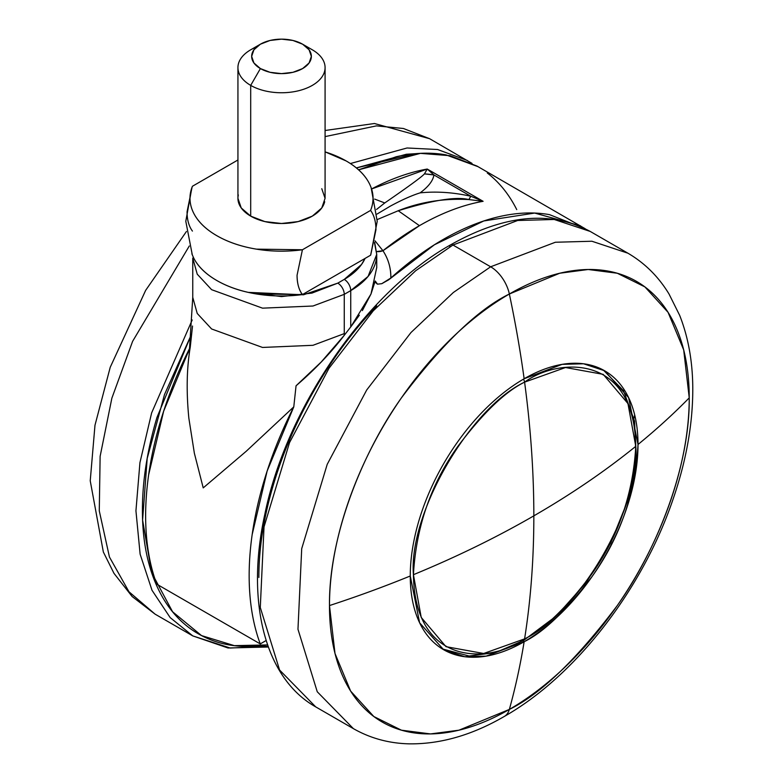 <?xml version="1.0" encoding="UTF-8"?>
<svg xmlns="http://www.w3.org/2000/svg" width="783" height="783" viewBox="0 0 783 783"><rect width="100%" height="100%" fill="white"/><g stroke="black" fill="none" stroke-linecap="round" stroke-linejoin="round"><path stroke-width="1.17" d="M635.767 446.33C605.122 471.131 571.15 494.308 533.84 515.85C533.83 558.935 530.757 599.944 524.59 638.879C579.596 612.864 640.739 506.973 635.767 446.33L627.956 403.578L603.204 374.352L565.512 367.53L524.59 382.143A4.571 2.643 -120 0 0 523.426 379.168A4.571 2.643 60 0 1 524.59 382.143C469.594 408.158 408.452 514.049 413.424 574.693C416.086 526.988 430.914 484.197 457.889 446.33C483.033 412.974 505.27 391.588 524.59 382.143C530.757 428.193 533.83 472.756 533.84 515.85C533.83 472.756 530.757 428.193 524.59 382.143C557.114 358.203 634.25 352.184 635.767 446.33C633.104 494.034 618.276 536.825 591.292 574.693C566.148 608.048 543.921 629.444 524.59 638.879C492.076 662.819 414.941 668.839 413.424 574.693C456.381 557.007 496.52 537.392 533.84 515.85C496.52 537.392 456.381 557.007 413.424 574.693L421.225 617.444L445.987 646.67L483.669 653.492L524.59 638.879C530.757 599.944 533.83 558.935 533.84 515.85C571.15 494.308 605.122 471.131 635.767 446.33M442.278 648.911L469.086 656.017L495.747 652.523L523.69 640.386A4.571 2.643 -120 0 0 524.59 638.879A4.571 2.643 60 0 1 523.68 640.386L556.449 615.898L586.291 582.474L610.76 542.913L627.809 500.513L636.002 458.809L634.582 421.195L623.483 390.697L603.302 370.026M374.666 199.088L384.756 202.944L376.535 209.462L384.756 202.944L374.666 199.088M362.343 310.597L371.005 293.997L375.214 281.009L377.494 284.151L381.752 283.7L390.854 278.004C390.981 268.119 388.348 259.026 382.956 250.726L376.623 251.558A11.892 8.476 -32 0 0 382.956 250.726A274.5 158.479 120 0 1 419.434 225.67C441.26 213.103 462.479 204.98 483.111 201.309L468.9 199.577A91.503 7.82 -72.2 0 1 470.808 196.239C453.191 192.344 436.297 191.218 420.119 192.863C428.458 186.697 433.058 180.726 433.919 174.942L427.244 169.05L483.111 201.309L470.808 196.239L468.9 199.577C443.971 198.197 420.422 201.916 398.244 210.735C432.833 200.115 456.381 196.396 468.9 199.577L483.111 201.309L470.808 196.239L433.919 174.942C433.058 180.726 428.458 186.697 420.119 192.863C436.297 191.218 453.191 192.344 470.808 196.239L433.919 174.942L427.244 169.05L371.622 188.957A274.5 158.479 -60 0 1 427.244 169.05L483.111 201.309A274.5 158.479 120 0 0 419.434 225.67L398.244 210.735L377.22 219.573L398.244 210.735L419.434 225.67L382.956 250.726L375.028 240.841L382.956 250.726C388.299 258.879 390.932 267.972 390.854 278.004C408.687 261.933 426.852 248.671 445.37 238.218C463.888 227.765 482.005 220.532 499.711 216.519C517.426 212.506 534.035 211.89 549.529 214.65L585.263 228.763M188.85 418.181L194.36 453.22L203.218 487.887L246.195 451.292L293.782 406.876A274.5 158.479 -60 0 0 260.259 643.92L156.737 584.147A274.5 158.479 120 0 1 189.985 347.652L163.627 411.241L148.633 474.88C145.697 495.649 144.914 515.302 146.294 533.82C147.664 552.338 151.148 569.114 156.737 584.147L260.259 643.92L266.132 640.523L260.259 643.92C254.671 628.876 251.186 612.1 249.806 593.583C248.436 575.065 249.219 555.421 252.155 534.652L267.15 471.014L293.782 406.876L296.052 385.794L293.782 406.876L246.195 451.292L203.218 487.887L194.36 453.22L188.85 418.181C186.237 391.725 186.706 368.03 190.259 347.114L192.53 326.031M516.741 209.599C509.136 194.497 499.319 182.292 487.29 172.984M478.022 166.662L446.007 154.877C430.513 152.117 413.913 152.744 396.198 156.757L358.594 169.823L420.412 153.36L450.137 155.7L476.984 166.065L585.234 228.753M381.742 283.71L388.613 279.864L434.438 244.756L483.816 220.953L534.672 213.064L580.506 225.827M189.104 355.042L192.755 297.383L197.238 313.464L211.625 328.977L262.53 347.446L312.975 345.303L344.266 333.617A731.997 422.624 -120 0 0 344.275 335.29L344.266 333.617L344.275 335.29L321.236 361.991L296.052 385.794C315.05 369.41 331.121 352.565 344.275 335.29L344.266 294.339A9.151 5.285 -120 0 0 337.796 283.133L303.481 294.799L248.191 292.372M374.519 242.994L376.731 254.367L368.069 276.448L350.735 290.601L350.735 326.951L359.368 315.206M192.755 258.106L192.755 297.383L197.238 313.464L211.625 328.977L262.53 347.446L312.975 345.303L344.266 333.617L344.266 294.339L312.975 306.016L262.53 308.159L211.625 289.69L197.238 274.177L192.755 258.106L197.238 274.177L211.625 289.69L262.53 308.159L312.975 306.016L344.266 294.339L350.735 290.601L350.735 326.951L344.266 335.281L350.735 326.951L371.005 293.997L376.731 267.541M248.162 292.362L281.508 296.591L311.977 293.087L337.796 283.133L344.266 279.394L361.521 264.488L365.044 258.429A79.602 45.962 180 0 1 344.266 279.394A9.151 5.285 60 0 1 350.735 290.601A88.753 51.238 0 0 0 376.731 254.367L376.731 267.806M350.735 290.601A9.151 5.285 -120 0 0 344.266 279.394L337.796 283.133A9.151 5.285 60 0 1 344.266 294.339L350.735 290.601M424.425 173.895L433.919 174.942A91.503 81.403 147.5 0 0 424.425 173.895L427.244 169.05L424.425 173.895C422.135 176.625 408.912 186.305 384.756 202.944M420.119 192.863C411.975 195.388 402.031 199.822 390.286 206.154L376.985 214.092L390.286 206.154C402.041 199.822 411.985 195.398 420.119 192.863M375.223 280.999L371.005 293.997M377.337 284.102L375.527 282.467M260.396 44.2L250.697 49.799A43.574 25.164 0 0 0 250.697 85.386L260.396 68.571A29.852 17.236 180 0 1 260.396 44.2A29.852 17.236 180 0 1 302.62 44.2L292.93 40.462L281.508 39.15L270.086 40.462L260.396 44.2L253.927 49.789L251.656 56.386L253.927 62.983L260.396 68.571L270.086 72.31L281.508 73.622L292.93 72.31L302.62 68.571L309.089 62.983L311.36 56.386L309.089 49.789L302.62 44.2L312.319 49.799L302.62 44.2A29.852 17.236 180 0 1 302.62 68.571A29.852 17.236 180 0 1 260.396 68.571L250.697 85.386A43.574 25.164 0 0 0 312.319 85.386A43.574 25.164 0 0 0 312.319 49.799A43.574 25.164 180 0 1 324.691 70.969A43.574 25.164 180 0 1 295.436 91.435A43.574 25.164 180 0 1 250.697 85.386L250.697 216.128A43.574 25.164 0 0 0 295.436 222.176A43.574 25.164 0 0 0 324.691 201.711M325.082 151.882A91.503 52.823 180 0 1 346.213 160.975A91.503 52.823 180 0 1 370.702 186.54A91.503 52.823 180 0 1 370.584 210.412C374.117 215.237 375.909 221.667 375.957 229.722L370.584 255.229L302.424 294.584C298.93 290.033 297.139 283.593 297.06 275.254L302.424 249.767A91.503 52.823 180 0 1 192.432 186.256C188.811 195.163 189.173 204.011 193.509 212.8C197.845 221.599 205.616 229.223 216.813 235.683C228.01 242.153 241.223 246.635 256.452 249.141L302.424 249.767L370.584 210.412C374.205 201.505 373.843 192.657 369.507 183.868C365.172 175.069 357.41 167.445 346.213 160.975L325.082 151.853M193.068 256.716A91.503 52.823 0 0 0 302.424 294.584C298.842 289.73 297.051 283.289 297.06 275.254L302.424 249.767L370.584 210.412C374.117 215.237 375.909 221.667 375.957 229.722L370.78 254.759M191.894 253.868L193.509 257.627C197.845 266.416 205.616 274.05 216.813 280.51C228.01 286.979 241.223 291.462 256.452 293.968L302.424 294.584L370.584 255.229M237.934 159.986L192.432 186.256L237.934 159.986M321.774 188.703L325.082 198.334L321.774 207.965L312.319 216.128L298.186 221.579L281.508 223.488L264.83 221.579L250.697 216.128L241.252 207.965L237.934 198.334L237.934 67.592M238.326 194.957A43.574 25.164 0 0 0 250.697 216.128L250.697 85.386A43.574 25.164 180 0 1 238.326 64.216A43.574 25.164 180 0 1 256.462 47.009M192.432 231.083C188.85 226.228 187.059 219.778 187.068 211.753L192.099 187.108M191.218 334.84L156.933 417.515C147.243 450.108 142.408 481.016 142.408 510.242C142.408 539.477 147.243 564.788 156.933 586.203C166.622 607.608 180.413 623.483 198.305 633.809C216.206 644.145 236.848 648.158 260.23 645.838L267.58 644.918L234.362 645.652L201.534 635.59L172.573 611.758L151.677 572.755L142.594 520.098L147.184 458.495L164.479 394.612L191.218 334.86M192.197 319.963L151.628 412.915L139.932 462.694L135.939 510.81L140.128 554.158L151.99 590.245L170.165 617.591L192.784 635.904L170.165 617.591L151.99 590.245L140.128 554.158L135.939 510.81L139.932 462.694L151.628 412.915L192.197 319.963M268.089 646.357L230.202 648.03L192.784 635.904L228.039 647.981L268.324 647.012M189.29 245.999L132.601 341.349L111.861 398.185L100.126 456.342L99.275 510.849L109.444 557.036L128.989 591.782L155.103 614.156L128.989 591.782L109.444 557.036L99.275 510.849L100.126 456.342L111.861 398.185L132.601 341.349L189.29 245.999M325.082 136.604L376.447 125.877L403.441 128.5L429.603 138.699L403.441 128.5L376.447 125.877L325.082 136.604M350.383 163.539L407.043 147.987L437.57 149.514L467.285 160.456L437.57 149.514L407.043 147.987L350.383 163.539M356.392 167.934L415.489 153.683M415.646 153.674L406.308 154.261L356.363 167.914M329.477 605.562A254.387 146.871 120 0 0 509.351 709.418A951.629 549.431 -120 0 0 524.14 641.737A161.044 92.981 -60 0 1 410.263 575.994A951.629 549.421 180 0 1 329.477 605.562C328.762 535.464 362.793 452.036 401.425 397.862C442.111 343.903 478.09 309.285 509.351 294.007A951.629 549.431 60 0 1 524.14 378.757A161.044 92.981 -60 0 1 638.008 444.499A951.629 549.421 0 0 0 689.236 397.862A254.387 146.871 120 0 0 509.351 294.007L559.718 273.238L588.18 269.499L617.278 273.238L644.879 286.891L668.065 312.329L683.696 349.923L689.236 397.862A951.629 549.421 180 0 1 638.008 444.499A161.044 92.981 -60 0 1 524.14 641.737A951.629 549.431 60 0 1 509.351 709.418A254.387 146.871 120 0 0 689.236 397.862C689.94 467.96 655.909 551.389 617.278 605.562C576.591 659.521 540.622 694.139 509.351 709.418A27.454 15.846 60 0 1 504.311 716.435A27.454 15.846 -120 0 0 509.351 709.418L458.985 730.187L430.533 733.925L401.425 730.187L373.824 716.533L350.637 691.095L335.007 653.502L329.477 605.562A951.629 549.421 0 0 0 410.263 575.994A161.044 92.981 -60 0 1 524.14 378.757A161.044 92.981 120 0 0 410.263 575.994L419.629 622.808L443.618 649.714L464.73 656.722L486.174 656.134L524.14 641.737L522.741 640.934L524.14 641.737C543.931 632.067 566.706 610.153 592.457 575.994C620.097 537.207 635.277 493.368 638.008 444.499L628.641 397.686L604.652 370.78L583.541 363.772L562.096 364.359L524.14 378.757A951.629 549.431 -120 0 0 509.351 294.007A27.454 15.846 -120 0 0 490.647 266.788L555.353 242.25L591.909 241.242L627.897 253.193L591.909 241.242L555.353 242.25L490.647 266.788A27.454 15.846 60 0 1 509.351 294.007A254.387 146.871 120 0 0 329.477 605.562M634.015 418.269L634.69 414.912M449.726 246.899A4.571 2.643 60 0 1 450.675 244.805A4.571 2.643 60 0 1 452.966 245.03L517.661 220.493L554.227 219.485L590.216 231.435L554.227 219.485L517.661 220.493L452.966 245.03L490.647 266.788L453.357 292.49L410.958 332.55L366.708 389.983L327.216 464.348L301.709 548.638L297.971 629.248L317.262 691.771L353.397 728.64L317.262 691.771L297.971 629.248L301.709 548.638L327.216 464.348L366.708 389.983L410.958 332.55L453.357 292.49L490.647 266.788L452.966 245.03L415.675 270.732L373.276 310.792L329.017 368.235L289.534 442.591L264.028 526.881L260.289 607.491L279.58 670.013L315.715 706.883L279.58 670.013L260.289 607.491L264.028 526.881L289.534 442.591L329.017 368.235L373.276 310.792L415.675 270.732L452.966 245.03A4.571 2.643 -120 0 0 450.675 244.805C504.154 214.64 550.674 210.187 590.216 231.435L627.897 253.193C644.771 263.059 658.483 276.663 669.025 294.007L679.654 315.334C688.081 336.68 692.456 360.415 692.769 386.557C693.102 422.742 686.437 460.58 672.773 500.063C642.148 589.697 575.711 675.846 504.369 716.406C472.276 735.061 440.584 744.202 409.294 743.85C389.014 743.38 370.379 738.31 353.397 728.64L315.715 706.883C264.938 678.43 245.51 601.687 264.82 514.323C286.47 407.816 366.18 292.088 450.675 244.805M258.86 577.482C258.86 548.257 263.705 517.348 273.394 484.755C283.084 452.163 296.874 420.363 314.766 389.366C332.667 358.369 353.309 330.524 376.692 305.84M374.675 242.339L376.731 254.367M325.082 67.592L325.082 198.334M302.62 44.2L312.319 49.799M192.305 254.906L185.796 221.276L191.913 187.577M371.122 187.626L377.22 221.305L370.721 254.906M192.784 635.904L155.103 614.156L132.161 596.548L113.975 573.342L103.346 552.005L90.231 480.791L94.978 425.267L110.227 367.276L145.658 290.346L186.423 231.504M325.082 130.497L374.421 123.508L429.603 138.699L472.002 163.373"/></g></svg>
